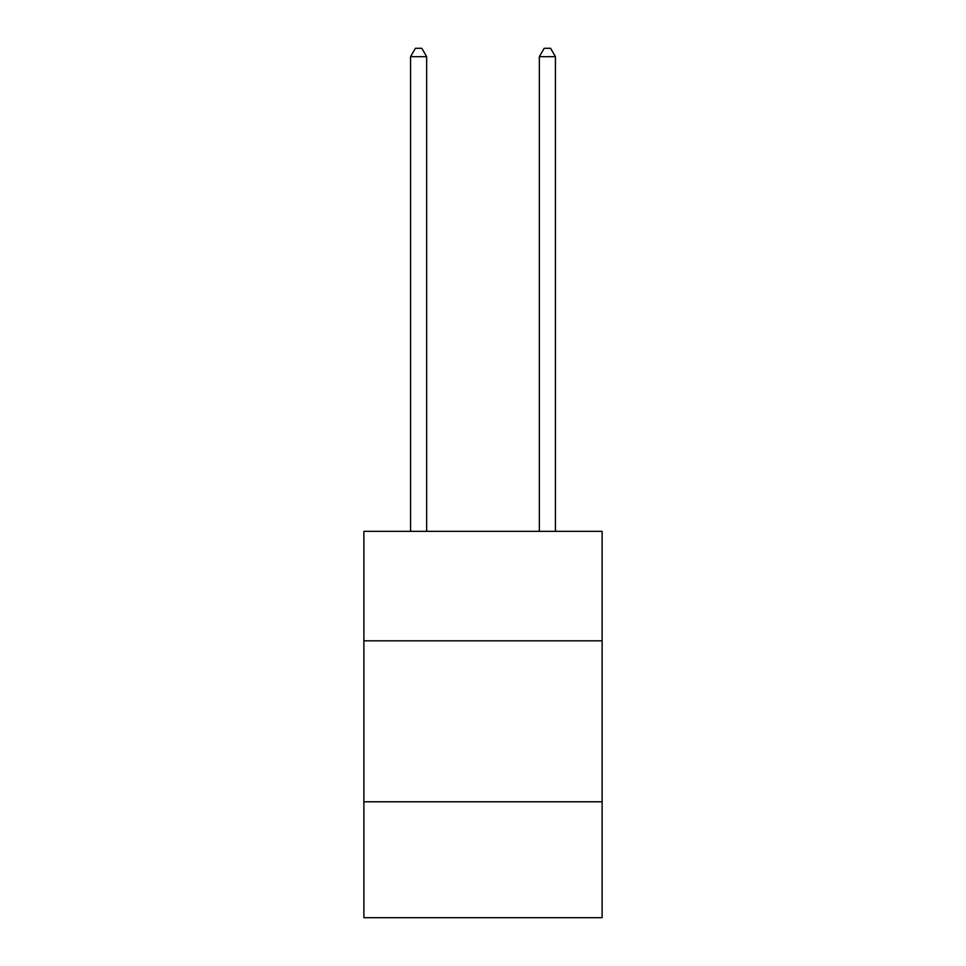 <?xml version="1.0" encoding="UTF-8"?>
<svg xmlns="http://www.w3.org/2000/svg" width="966" height="966" viewBox="0 0 966 966"><rect width="100%" height="100%" fill="white"/><g stroke="black" fill="none" stroke-linecap="round" stroke-linejoin="round"><path stroke-width="1.45" d="M363.88 640.82L602.12 640.82L602.12 531.36L363.88 531.36L363.88 917.7L602.12 917.7L602.12 801.792L363.88 801.792M602.12 801.792L602.12 640.82M426.658 531.36L426.658 56.668L410.562 56.668L410.562 531.36M410.562 56.668L415.392 48.3L421.828 48.3L426.658 56.668M555.438 531.36L555.438 56.668L539.342 56.668L539.342 531.36M539.342 56.668L544.172 48.3L550.608 48.3L555.438 56.668"/></g></svg>
